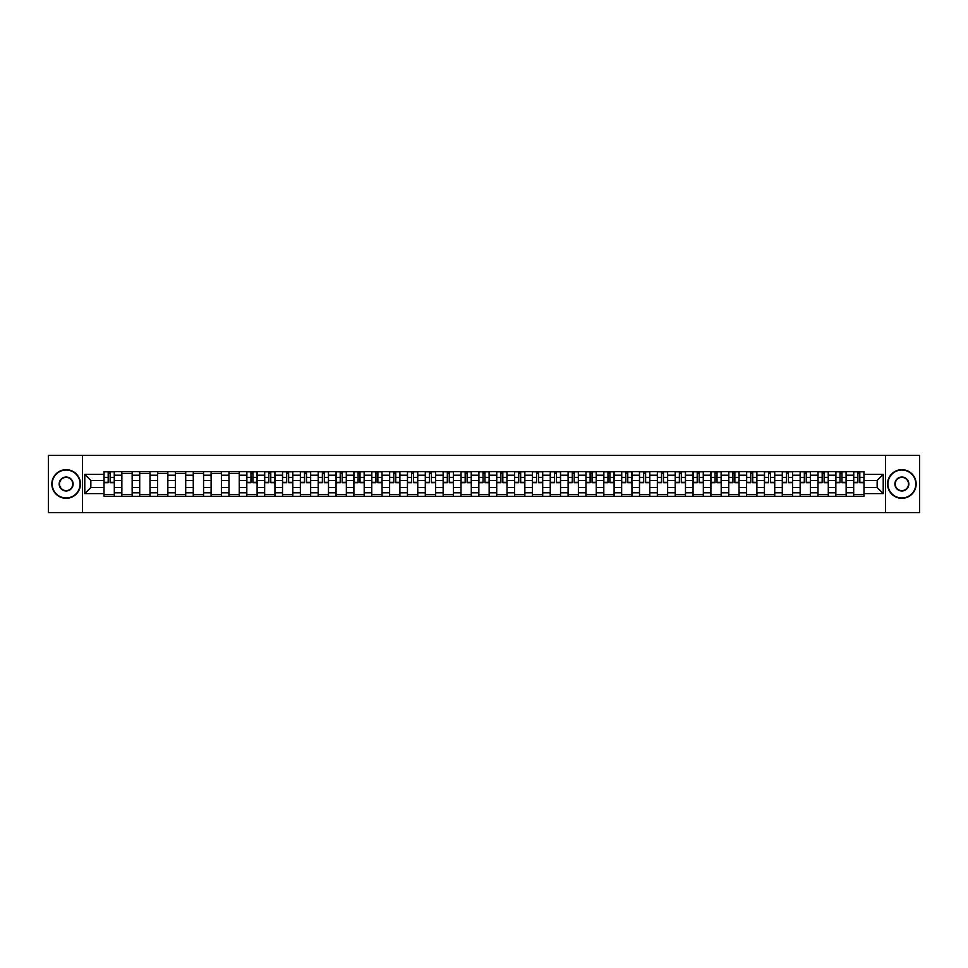 <?xml version="1.0" encoding="UTF-8"?>
<svg xmlns="http://www.w3.org/2000/svg" width="968" height="968" viewBox="0 0 968 968"><rect width="100%" height="100%" fill="white"/><g stroke="black" fill="none" stroke-linecap="round" stroke-linejoin="round"><path stroke-width="1.45" d="M885.502 512.604L919.6 512.604L919.6 455.396L48.4 455.396L48.4 512.604L885.502 512.604L885.502 455.396M121.859 496.306L121.859 475.191L114.309 475.191L114.309 496.306M114.309 475.191L114.309 471.694M121.859 475.191L121.859 471.694M132.156 471.694L132.156 496.306M139.707 496.306L139.707 471.694M150.004 471.694L150.004 496.306M157.554 496.306L157.554 471.694M167.851 471.694L167.851 496.306M175.402 496.306L175.402 471.694M185.711 471.694L185.711 496.306M193.261 496.306L193.261 471.694M203.558 471.694L203.558 496.306M211.109 496.306L211.109 471.694M221.406 471.694L221.406 496.306M228.956 496.306L228.956 471.694M239.253 471.694L239.253 496.306M246.804 496.306L246.804 471.694M257.101 471.694L257.101 496.306M264.651 496.306L264.651 471.694M274.948 471.694L274.948 496.306M282.511 496.306L282.511 471.694M292.808 471.694L292.808 496.306M300.358 496.306L300.358 471.694M310.655 471.694L310.655 496.306M318.206 496.306L318.206 471.694M328.503 471.694L328.503 496.306M336.053 496.306L336.053 471.694M346.35 471.694L346.35 496.306M353.901 496.306L353.901 471.694M364.198 471.694L364.198 496.306M371.748 496.306L371.748 471.694M382.045 471.694L382.045 496.306M389.608 496.306L389.608 471.694M399.905 471.694L399.905 496.306M407.455 496.306L407.455 471.694M417.752 471.694L417.752 496.306M425.303 496.306L425.303 471.694M435.6 471.694L435.6 496.306M443.15 496.306L443.15 471.694M453.447 471.694L453.447 496.306M460.998 496.306L460.998 471.694M471.295 471.694L471.295 496.306M478.845 496.306L478.845 471.694M489.155 471.694L489.155 496.306M496.705 496.306L496.705 471.694M507.002 471.694L507.002 496.306M514.553 496.306L514.553 471.694M524.85 471.694L524.85 496.306M532.4 496.306L532.4 471.694M542.697 471.694L542.697 496.306M550.247 496.306L550.247 471.694M560.545 471.694L560.545 496.306M568.095 496.306L568.095 471.694M578.392 471.694L578.392 496.306M585.955 496.306L585.955 471.694M596.252 471.694L596.252 496.306M603.802 496.306L603.802 471.694M614.099 471.694L614.099 496.306M621.65 496.306L621.65 471.694M631.947 471.694L631.947 496.306M639.497 496.306L639.497 471.694M649.794 471.694L649.794 496.306M657.345 496.306L657.345 471.694M667.642 471.694L667.642 496.306M675.192 496.306L675.192 471.694M685.489 471.694L685.489 496.306M693.052 496.306L693.052 471.694M703.349 471.694L703.349 496.306M710.899 496.306L710.899 471.694M721.196 471.694L721.196 496.306M728.747 496.306L728.747 471.694M739.044 471.694L739.044 496.306M746.594 496.306L746.594 471.694M756.891 471.694L756.891 496.306M764.442 496.306L764.442 471.694M774.739 471.694L774.739 496.306M782.289 496.306L782.289 471.694M792.598 471.694L792.598 496.306M800.149 496.306L800.149 471.694M810.446 471.694L810.446 496.306M817.996 496.306L817.996 471.694M828.293 471.694L828.293 496.306M835.844 496.306L835.844 471.694M846.141 471.694L846.141 496.306M853.691 496.306L853.691 471.694M853.691 487.545L846.141 487.545M835.844 487.545L828.293 487.545M817.996 487.545L810.446 487.545M800.149 487.545L792.598 487.545M782.289 487.545L774.739 487.545M764.442 487.545L756.891 487.545M746.594 487.545L739.044 487.545M728.747 487.545L721.196 487.545M710.899 487.545L703.349 487.545M693.052 487.545L685.489 487.545M675.192 487.545L667.642 487.545M657.345 487.545L649.794 487.545M639.497 487.545L631.947 487.545M621.65 487.545L614.099 487.545M603.802 487.545L596.252 487.545M585.955 487.545L578.392 487.545M568.095 487.545L560.545 487.545M550.247 487.545L542.697 487.545M532.4 487.545L524.85 487.545M514.553 487.545L507.002 487.545M496.705 487.545L489.155 487.545M478.845 487.545L471.295 487.545M460.998 487.545L453.447 487.545M443.15 487.545L435.6 487.545M425.303 487.545L417.752 487.545M407.455 487.545L399.905 487.545M389.608 487.545L382.045 487.545M371.748 487.545L364.198 487.545M353.901 487.545L346.35 487.545M336.053 487.545L328.503 487.545M318.206 487.545L310.655 487.545M300.358 487.545L292.808 487.545M282.511 487.545L274.948 487.545M264.651 487.545L257.101 487.545M246.804 487.545L239.253 487.545M228.956 487.545L221.406 487.545M211.109 487.545L203.558 487.545M193.261 487.545L185.711 487.545M175.402 487.545L167.851 487.545M157.554 487.545L150.004 487.545M139.707 487.545L132.156 487.545M121.859 487.545L114.309 487.545M853.691 480.455L846.141 480.455M835.844 480.455L828.293 480.455M817.996 480.455L810.446 480.455M800.149 480.455L792.598 480.455M782.289 480.455L774.739 480.455M764.442 480.455L756.891 480.455M746.594 480.455L739.044 480.455M728.747 480.455L721.196 480.455M710.899 480.455L703.349 480.455M693.052 480.455L685.489 480.455M675.192 480.455L667.642 480.455M657.345 480.455L649.794 480.455M639.497 480.455L631.947 480.455M621.65 480.455L614.099 480.455M603.802 480.455L596.252 480.455M585.955 480.455L578.392 480.455M568.095 480.455L560.545 480.455M550.247 480.455L542.697 480.455M532.4 480.455L524.85 480.455M514.553 480.455L507.002 480.455M496.705 480.455L489.155 480.455M478.845 480.455L471.295 480.455M460.998 480.455L453.447 480.455M443.15 480.455L435.6 480.455M425.303 480.455L417.752 480.455M407.455 480.455L399.905 480.455M389.608 480.455L382.045 480.455M371.748 480.455L364.198 480.455M353.901 480.455L346.35 480.455M336.053 480.455L328.503 480.455M318.206 480.455L310.655 480.455M300.358 480.455L292.808 480.455M282.511 480.455L274.948 480.455M264.651 480.455L257.101 480.455M246.804 480.455L239.253 480.455M228.956 480.455L221.406 480.455M211.109 480.455L203.558 480.455M193.261 480.455L185.711 480.455M175.402 480.455L167.851 480.455M157.554 480.455L150.004 480.455M139.707 480.455L132.156 480.455M121.859 480.455L114.309 480.455M90.847 487.545L104.012 487.545L104.012 480.455L90.847 480.455L90.847 487.545L84.785 493.607L84.785 474.393L104.012 474.393L104.012 480.455M863.988 480.455L863.988 487.545L877.153 487.545L877.153 480.455L863.988 480.455L863.988 471.694L104.012 471.694L104.012 474.393M863.988 474.393L883.215 474.393L883.215 493.607L863.988 493.607L863.988 487.545M104.012 487.545L104.012 496.306L863.988 496.306L863.988 493.607M104.012 493.607L84.785 493.607M82.498 512.604L82.498 455.396M114.309 494.587L104.012 494.587M108.186 473.412L110.134 473.412M132.156 494.587L121.859 494.587M121.859 473.412L132.156 473.412M150.004 494.587L139.707 494.587M139.707 473.412L150.004 473.412M167.851 494.587L157.554 494.587M157.554 473.412L167.851 473.412M185.711 494.587L175.402 494.587M175.402 473.412L185.711 473.412M203.558 494.587L193.261 494.587M193.261 473.412L203.558 473.412M221.406 494.587L211.109 494.587M211.109 473.412L221.406 473.412M239.253 494.587L228.956 494.587M228.956 473.412L239.253 473.412M257.101 494.587L246.804 494.587M250.978 473.412L252.926 473.412M274.948 494.587L264.651 494.587M268.826 473.412L270.774 473.412M292.808 494.587L282.511 494.587M286.685 473.412L288.621 473.412M310.655 494.587L300.358 494.587M304.533 473.412L306.481 473.412M328.503 494.587L318.206 494.587M322.38 473.412L324.328 473.412M346.35 494.587L336.053 494.587M340.228 473.412L342.176 473.412M364.198 494.587L353.901 494.587M358.075 473.412L360.023 473.412M382.045 494.587L371.748 494.587M375.935 473.412L377.871 473.412M399.905 494.587L389.608 494.587M393.782 473.412L395.718 473.412M417.752 494.587L407.455 494.587M411.63 473.412L413.578 473.412M435.6 494.587L425.303 494.587M429.477 473.412L431.425 473.412M453.447 494.587L443.15 494.587M447.325 473.412L449.273 473.412M471.295 494.587L460.998 494.587M465.172 473.412L467.12 473.412M489.155 494.587L478.845 494.587M483.032 473.412L484.968 473.412M507.002 494.587L496.705 494.587M500.879 473.412L502.828 473.412M524.85 494.587L514.553 494.587M518.727 473.412L520.675 473.412M542.697 494.587L532.4 494.587M536.574 473.412L538.523 473.412M560.545 494.587L550.247 494.587M554.422 473.412L556.37 473.412M578.392 494.587L568.095 494.587M572.282 473.412L574.218 473.412M596.252 494.587L585.955 494.587M590.129 473.412L592.065 473.412M614.099 494.587L603.802 494.587M607.977 473.412L609.925 473.412M631.947 494.587L621.65 494.587M625.824 473.412L627.772 473.412M649.794 494.587L639.497 494.587M643.672 473.412L645.62 473.412M667.642 494.587L657.345 494.587M661.519 473.412L663.467 473.412M685.489 494.587L675.192 494.587M679.379 473.412L681.315 473.412M703.349 494.587L693.052 494.587M697.226 473.412L699.174 473.412M721.196 494.587L710.899 494.587M715.074 473.412L717.022 473.412M739.044 494.587L728.747 494.587M732.921 473.412L734.869 473.412M756.891 494.587L746.594 494.587M750.769 473.412L752.717 473.412M774.739 494.587L764.442 494.587M768.616 473.412L770.564 473.412M792.598 494.587L782.289 494.587M786.476 473.412L788.412 473.412M810.446 494.587L800.149 494.587M804.323 473.412L806.271 473.412M828.293 494.587L817.996 494.587M822.171 473.412L824.119 473.412M846.141 494.587L835.844 494.587M840.018 473.412L841.966 473.412M863.988 494.587L853.691 494.587M857.866 473.412L859.814 473.412M84.785 474.393L90.847 480.455M877.153 487.545L883.215 493.607M877.153 480.455L883.215 474.393M110.134 482.681L110.134 471.815L114.248 471.815L114.248 482.681L110.134 482.681M108.186 473.304L110.134 473.304M111.792 471.815L104.06 471.815L104.06 482.681L108.186 482.681L108.186 471.815L106.528 471.815M66.139 497.963A13.963 13.963 0 0 0 80.09 484A13.963 13.963 0 0 0 66.139 470.037A13.963 13.963 0 0 0 52.175 484A13.963 13.963 0 0 0 66.139 497.963M66.139 469.698A14.302 14.302 0 0 1 80.441 484A14.302 14.302 0 0 1 66.139 498.302A14.302 14.302 0 0 1 51.836 484A14.302 14.302 0 0 1 66.139 469.698M66.139 490.982A6.982 6.982 0 0 1 59.157 484A6.982 6.982 0 0 1 66.139 477.018A6.982 6.982 0 0 1 73.12 484A6.982 6.982 0 0 1 66.139 490.982M66.139 477.369A6.631 6.631 0 0 0 59.496 484A6.631 6.631 0 0 0 66.139 490.631A6.631 6.631 0 0 0 72.769 484A6.631 6.631 0 0 0 66.139 477.369M901.861 497.963A13.963 13.963 0 0 0 915.825 484A13.963 13.963 0 0 0 901.861 470.037A13.963 13.963 0 0 0 887.91 484A13.963 13.963 0 0 0 901.861 497.963M901.861 469.698A14.302 14.302 0 0 1 916.164 484A14.302 14.302 0 0 1 901.861 498.302A14.302 14.302 0 0 1 887.559 484A14.302 14.302 0 0 1 901.861 469.698M901.861 490.982A6.982 6.982 0 0 1 894.88 484A6.982 6.982 0 0 1 901.861 477.018A6.982 6.982 0 0 1 908.843 484A6.982 6.982 0 0 1 901.861 490.982M901.861 477.369A6.631 6.631 0 0 0 895.231 484A6.631 6.631 0 0 0 901.861 490.631A6.631 6.631 0 0 0 908.504 484A6.631 6.631 0 0 0 901.861 477.369M252.926 482.681L252.926 471.815L257.04 471.815L257.04 482.681L252.926 482.681M250.978 473.304L252.926 473.304M254.584 471.815L246.864 471.815L246.864 482.681L250.978 482.681L250.978 471.815L249.321 471.815M270.774 482.681L270.774 471.815L274.9 471.815L274.9 482.681L270.774 482.681M268.826 473.304L270.774 473.304M272.431 471.815L264.712 471.815L264.712 482.681L268.826 482.681L268.826 471.815L267.168 471.815M288.621 482.681L288.621 471.815L292.747 471.815L292.747 482.681L288.621 482.681M286.685 473.304L288.621 473.304M290.291 471.815L282.559 471.815L282.559 482.681L286.685 482.681L286.685 471.815L285.028 471.815M306.481 482.681L306.481 471.815L310.595 471.815L310.595 482.681L306.481 482.681M304.533 473.304L306.481 473.304M308.139 471.815L300.407 471.815L300.407 482.681L304.533 482.681L304.533 471.815L302.875 471.815M324.328 482.681L324.328 471.815L328.442 471.815L328.442 482.681L324.328 482.681M322.38 473.304L324.328 473.304M325.986 471.815L318.266 471.815L318.266 482.681L322.38 482.681L322.38 471.815L320.723 471.815M342.176 482.681L342.176 471.815L346.29 471.815L346.29 482.681L342.176 482.681M340.228 473.304L342.176 473.304M343.834 471.815L336.114 471.815L336.114 482.681L340.228 482.681L340.228 471.815L338.57 471.815M360.023 482.681L360.023 471.815L364.149 471.815L364.149 482.681L360.023 482.681M358.075 473.304L360.023 473.304M361.681 471.815L353.961 471.815L353.961 482.681L358.075 482.681L358.075 471.815L356.418 471.815M377.871 482.681L377.871 471.815L381.997 471.815L381.997 482.681L377.871 482.681M375.935 473.304L377.871 473.304M379.529 471.815L371.809 471.815L371.809 482.681L375.935 482.681L375.935 471.815L374.265 471.815M395.718 482.681L395.718 471.815L399.844 471.815L399.844 482.681L395.718 482.681M393.782 473.304L395.718 473.304M397.388 471.815L389.656 471.815L389.656 482.681L393.782 482.681L393.782 471.815L392.125 471.815M413.578 482.681L413.578 471.815L417.692 471.815L417.692 482.681L413.578 482.681M411.63 473.304L413.578 473.304M415.236 471.815L407.504 471.815L407.504 482.681L411.63 482.681L411.63 471.815L409.972 471.815M431.425 482.681L431.425 471.815L435.539 471.815L435.539 482.681L431.425 482.681M429.477 473.304L431.425 473.304M433.083 471.815L425.363 471.815L425.363 482.681L429.477 482.681L429.477 471.815L427.82 471.815M449.273 482.681L449.273 471.815L453.387 471.815L453.387 482.681L449.273 482.681M447.325 473.304L449.273 473.304M450.931 471.815L443.211 471.815L443.211 482.681L447.325 482.681L447.325 471.815L445.667 471.815M467.12 482.681L467.12 471.815L471.247 471.815L471.247 482.681L467.12 482.681M465.172 473.304L467.12 473.304M468.778 471.815L461.058 471.815L461.058 482.681L465.172 482.681L465.172 471.815L463.515 471.815M484.968 482.681L484.968 471.815L489.094 471.815L489.094 482.681L484.968 482.681M483.032 473.304L484.968 473.304M486.626 471.815L478.906 471.815L478.906 482.681L483.032 482.681L483.032 471.815L481.374 471.815M502.828 482.681L502.828 471.815L506.942 471.815L506.942 482.681L502.828 482.681M500.879 473.304L502.828 473.304M504.485 471.815L496.753 471.815L496.753 482.681L500.879 482.681L500.879 471.815L499.222 471.815M520.675 482.681L520.675 471.815L524.789 471.815L524.789 482.681L520.675 482.681M518.727 473.304L520.675 473.304M522.333 471.815L514.613 471.815L514.613 482.681L518.727 482.681L518.727 471.815L517.069 471.815M538.523 482.681L538.523 471.815L542.637 471.815L542.637 482.681L538.523 482.681M536.574 473.304L538.523 473.304M540.18 471.815L532.461 471.815L532.461 482.681L536.574 482.681L536.574 471.815L534.917 471.815M556.37 482.681L556.37 471.815L560.496 471.815L560.496 482.681L556.37 482.681M554.422 473.304L556.37 473.304M558.028 471.815L550.308 471.815L550.308 482.681L554.422 482.681L554.422 471.815L552.764 471.815M574.218 482.681L574.218 471.815L578.344 471.815L578.344 482.681L574.218 482.681M572.282 473.304L574.218 473.304M575.875 471.815L568.155 471.815L568.155 482.681L572.282 482.681L572.282 471.815L570.612 471.815M592.065 482.681L592.065 471.815L596.191 471.815L596.191 482.681L592.065 482.681M590.129 473.304L592.065 473.304M593.735 471.815L586.003 471.815L586.003 482.681L590.129 482.681L590.129 471.815L588.471 471.815M609.925 482.681L609.925 471.815L614.039 471.815L614.039 482.681L609.925 482.681M607.977 473.304L609.925 473.304M611.582 471.815L603.851 471.815L603.851 482.681L607.977 482.681L607.977 471.815L606.319 471.815M627.772 482.681L627.772 471.815L631.886 471.815L631.886 482.681L627.772 482.681M625.824 473.304L627.772 473.304M629.43 471.815L621.71 471.815L621.71 482.681L625.824 482.681L625.824 471.815L624.166 471.815M645.62 482.681L645.62 471.815L649.734 471.815L649.734 482.681L645.62 482.681M643.672 473.304L645.62 473.304M647.277 471.815L639.558 471.815L639.558 482.681L643.672 482.681L643.672 471.815L642.014 471.815M663.467 482.681L663.467 471.815L667.593 471.815L667.593 482.681L663.467 482.681M661.519 473.304L663.467 473.304M665.125 471.815L657.405 471.815L657.405 482.681L661.519 482.681L661.519 471.815L659.861 471.815M681.315 482.681L681.315 471.815L685.441 471.815L685.441 482.681L681.315 482.681M679.379 473.304L681.315 473.304M682.972 471.815L675.253 471.815L675.253 482.681L679.379 482.681L679.379 471.815L677.709 471.815M699.174 482.681L699.174 471.815L703.288 471.815L703.288 482.681L699.174 482.681M697.226 473.304L699.174 473.304M700.832 471.815L693.1 471.815L693.1 482.681L697.226 482.681L697.226 471.815L695.568 471.815M717.022 482.681L717.022 471.815L721.136 471.815L721.136 482.681L717.022 482.681M715.074 473.304L717.022 473.304M718.68 471.815L710.96 471.815L710.96 482.681L715.074 482.681L715.074 471.815L713.416 471.815M734.869 482.681L734.869 471.815L738.983 471.815L738.983 482.681L734.869 482.681M732.921 473.304L734.869 473.304M736.527 471.815L728.807 471.815L728.807 482.681L732.921 482.681L732.921 471.815L731.264 471.815M752.717 482.681L752.717 471.815L756.831 471.815L756.831 482.681L752.717 482.681M750.769 473.304L752.717 473.304M754.375 471.815L746.655 471.815L746.655 482.681L750.769 482.681L750.769 471.815L749.111 471.815M770.564 482.681L770.564 471.815L774.69 471.815L774.69 482.681L770.564 482.681M768.616 473.304L770.564 473.304M772.222 471.815L764.502 471.815L764.502 482.681L768.616 482.681L768.616 471.815L766.958 471.815M788.412 482.681L788.412 471.815L792.538 471.815L792.538 482.681L788.412 482.681M786.476 473.304L788.412 473.304M790.082 471.815L782.35 471.815L782.35 482.681L786.476 482.681L786.476 471.815L784.818 471.815M806.271 482.681L806.271 471.815L810.385 471.815L810.385 482.681L806.271 482.681M804.323 473.304L806.271 473.304M807.929 471.815L800.197 471.815L800.197 482.681L804.323 482.681L804.323 471.815L802.666 471.815M824.119 482.681L824.119 471.815L828.233 471.815L828.233 482.681L824.119 482.681M822.171 473.304L824.119 473.304M825.777 471.815L818.057 471.815L818.057 482.681L822.171 482.681L822.171 471.815L820.513 471.815M841.966 482.681L841.966 471.815L846.08 471.815L846.08 482.681L841.966 482.681M840.018 473.304L841.966 473.304M843.624 471.815L835.904 471.815L835.904 482.681L840.018 482.681L840.018 471.815L838.361 471.815M859.814 482.681L859.814 471.815L863.94 471.815L863.94 482.681L859.814 482.681M857.866 473.304L859.814 473.304M861.472 471.815L853.752 471.815L853.752 482.681L857.866 482.681L857.866 471.815L856.208 471.815M835.844 475.191L828.293 475.191M817.996 475.191L810.446 475.191M800.149 475.191L792.598 475.191M782.289 475.191L774.739 475.191M764.442 475.191L756.891 475.191M746.594 475.191L739.044 475.191M728.747 475.191L721.196 475.191M710.899 475.191L703.349 475.191M693.052 475.191L685.489 475.191M675.192 475.191L667.642 475.191M657.345 475.191L649.794 475.191M639.497 475.191L631.947 475.191M621.65 475.191L614.099 475.191M603.802 475.191L596.252 475.191M585.955 475.191L578.392 475.191M568.095 475.191L560.545 475.191M550.247 475.191L542.697 475.191M532.4 475.191L524.85 475.191M514.553 475.191L507.002 475.191M496.705 475.191L489.155 475.191M478.845 475.191L471.295 475.191M460.998 475.191L453.447 475.191M443.15 475.191L435.6 475.191M425.303 475.191L417.752 475.191M407.455 475.191L399.905 475.191M389.608 475.191L382.045 475.191M371.748 475.191L364.198 475.191M353.901 475.191L346.35 475.191M336.053 475.191L328.503 475.191M318.206 475.191L310.655 475.191M300.358 475.191L292.808 475.191M282.511 475.191L274.948 475.191M264.651 475.191L257.101 475.191M246.804 475.191L239.253 475.191M228.956 475.191L221.406 475.191M211.109 475.191L203.558 475.191M193.261 475.191L185.711 475.191M175.402 475.191L167.851 475.191M157.554 475.191L150.004 475.191M139.707 475.191L132.156 475.191M853.691 475.191L846.141 475.191M835.844 492.809L828.293 492.809M817.996 492.809L810.446 492.809M800.149 492.809L792.598 492.809M782.289 492.809L774.739 492.809M764.442 492.809L756.891 492.809M746.594 492.809L739.044 492.809M728.747 492.809L721.196 492.809M710.899 492.809L703.349 492.809M693.052 492.809L685.489 492.809M675.192 492.809L667.642 492.809M657.345 492.809L649.794 492.809M639.497 492.809L631.947 492.809M621.65 492.809L614.099 492.809M603.802 492.809L596.252 492.809M585.955 492.809L578.392 492.809M568.095 492.809L560.545 492.809M550.247 492.809L542.697 492.809M532.4 492.809L524.85 492.809M514.553 492.809L507.002 492.809M496.705 492.809L489.155 492.809M478.845 492.809L471.295 492.809M460.998 492.809L453.447 492.809M443.15 492.809L435.6 492.809M425.303 492.809L417.752 492.809M407.455 492.809L399.905 492.809M389.608 492.809L382.045 492.809M371.748 492.809L364.198 492.809M353.901 492.809L346.35 492.809M336.053 492.809L328.503 492.809M318.206 492.809L310.655 492.809M300.358 492.809L292.808 492.809M282.511 492.809L274.948 492.809M264.651 492.809L257.101 492.809M246.804 492.809L239.253 492.809M228.956 492.809L221.406 492.809M211.109 492.809L203.558 492.809M193.261 492.809L185.711 492.809M175.402 492.809L167.851 492.809M157.554 492.809L150.004 492.809M139.707 492.809L132.156 492.809M121.859 492.809L114.309 492.809M853.691 492.809L846.141 492.809M110.134 482.294L114.248 482.294M110.134 477.369L114.248 477.369M104.06 482.294L108.186 482.294M104.06 477.369L108.186 477.369M252.926 482.294L257.04 482.294M252.926 477.369L257.04 477.369M246.864 482.294L250.978 482.294M246.864 477.369L250.978 477.369M270.774 482.294L274.9 482.294M270.774 477.369L274.9 477.369M264.712 482.294L268.826 482.294M264.712 477.369L268.826 477.369M288.621 482.294L292.747 482.294M288.621 477.369L292.747 477.369M282.559 482.294L286.685 482.294M282.559 477.369L286.685 477.369M306.481 482.294L310.595 482.294M306.481 477.369L310.595 477.369M300.407 482.294L304.533 482.294M300.407 477.369L304.533 477.369M324.328 482.294L328.442 482.294M324.328 477.369L328.442 477.369M318.266 482.294L322.38 482.294M318.266 477.369L322.38 477.369M342.176 482.294L346.29 482.294M342.176 477.369L346.29 477.369M336.114 482.294L340.228 482.294M336.114 477.369L340.228 477.369M360.023 482.294L364.149 482.294M360.023 477.369L364.149 477.369M353.961 482.294L358.075 482.294M353.961 477.369L358.075 477.369M377.871 482.294L381.997 482.294M377.871 477.369L381.997 477.369M371.809 482.294L375.935 482.294M371.809 477.369L375.935 477.369M395.718 482.294L399.844 482.294M395.718 477.369L399.844 477.369M389.656 482.294L393.782 482.294M389.656 477.369L393.782 477.369M413.578 482.294L417.692 482.294M413.578 477.369L417.692 477.369M407.504 482.294L411.63 482.294M407.504 477.369L411.63 477.369M431.425 482.294L435.539 482.294M431.425 477.369L435.539 477.369M425.363 482.294L429.477 482.294M425.363 477.369L429.477 477.369M449.273 482.294L453.387 482.294M449.273 477.369L453.387 477.369M443.211 482.294L447.325 482.294M443.211 477.369L447.325 477.369M467.12 482.294L471.247 482.294M467.12 477.369L471.247 477.369M461.058 482.294L465.172 482.294M461.058 477.369L465.172 477.369M484.968 482.294L489.094 482.294M484.968 477.369L489.094 477.369M478.906 482.294L483.032 482.294M478.906 477.369L483.032 477.369M502.828 482.294L506.942 482.294M502.828 477.369L506.942 477.369M496.753 482.294L500.879 482.294M496.753 477.369L500.879 477.369M520.675 482.294L524.789 482.294M520.675 477.369L524.789 477.369M514.613 482.294L518.727 482.294M514.613 477.369L518.727 477.369M538.523 482.294L542.637 482.294M538.523 477.369L542.637 477.369M532.461 482.294L536.574 482.294M532.461 477.369L536.574 477.369M556.37 482.294L560.496 482.294M556.37 477.369L560.496 477.369M550.308 482.294L554.422 482.294M550.308 477.369L554.422 477.369M574.218 482.294L578.344 482.294M574.218 477.369L578.344 477.369M568.155 482.294L572.282 482.294M568.155 477.369L572.282 477.369M592.065 482.294L596.191 482.294M592.065 477.369L596.191 477.369M586.003 482.294L590.129 482.294M586.003 477.369L590.129 477.369M609.925 482.294L614.039 482.294M609.925 477.369L614.039 477.369M603.851 482.294L607.977 482.294M603.851 477.369L607.977 477.369M627.772 482.294L631.886 482.294M627.772 477.369L631.886 477.369M621.71 482.294L625.824 482.294M621.71 477.369L625.824 477.369M645.62 482.294L649.734 482.294M645.62 477.369L649.734 477.369M639.558 482.294L643.672 482.294M639.558 477.369L643.672 477.369M663.467 482.294L667.593 482.294M663.467 477.369L667.593 477.369M657.405 482.294L661.519 482.294M657.405 477.369L661.519 477.369M681.315 482.294L685.441 482.294M681.315 477.369L685.441 477.369M675.253 482.294L679.379 482.294M675.253 477.369L679.379 477.369M699.174 482.294L703.288 482.294M699.174 477.369L703.288 477.369M693.1 482.294L697.226 482.294M693.1 477.369L697.226 477.369M717.022 482.294L721.136 482.294M717.022 477.369L721.136 477.369M710.96 482.294L715.074 482.294M710.96 477.369L715.074 477.369M734.869 482.294L738.983 482.294M734.869 477.369L738.983 477.369M728.807 482.294L732.921 482.294M728.807 477.369L732.921 477.369M752.717 482.294L756.831 482.294M752.717 477.369L756.831 477.369M746.655 482.294L750.769 482.294M746.655 477.369L750.769 477.369M770.564 482.294L774.69 482.294M770.564 477.369L774.69 477.369M764.502 482.294L768.616 482.294M764.502 477.369L768.616 477.369M788.412 482.294L792.538 482.294M788.412 477.369L792.538 477.369M782.35 482.294L786.476 482.294M782.35 477.369L786.476 477.369M806.271 482.294L810.385 482.294M806.271 477.369L810.385 477.369M800.197 482.294L804.323 482.294M800.197 477.369L804.323 477.369M824.119 482.294L828.233 482.294M824.119 477.369L828.233 477.369M818.057 482.294L822.171 482.294M818.057 477.369L822.171 477.369M841.966 482.294L846.08 482.294M841.966 477.369L846.08 477.369M835.904 482.294L840.018 482.294M835.904 477.369L840.018 477.369M859.814 482.294L863.94 482.294M859.814 477.369L863.94 477.369M853.752 482.294L857.866 482.294M853.752 477.369L857.866 477.369"/></g></svg>
